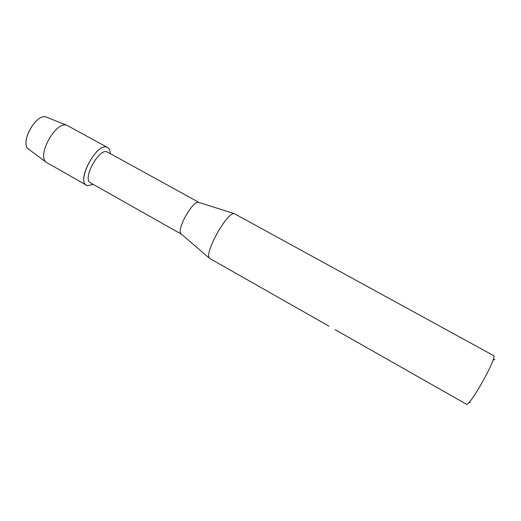 <?xml version="1.0" encoding="UTF-8"?>
<svg xmlns="http://www.w3.org/2000/svg" width="521" height="521" viewBox="0 0 521 521"><rect width="100%" height="100%" fill="white"/><g stroke="black" fill="none" stroke-linecap="round" stroke-linejoin="round"><path stroke-width="0.78" d="M46.564 117.192L46.245 117.075C36.275 112.79 19.524 142.832 28.414 149.065L29 149.501C18.763 144.369 36.333 112.015 46.564 117.192L46.923 117.349M181.471 234.196L90.491 182.851C81.986 179.276 98.886 147.873 107.157 151.911L198.97 202.428M87.626 185.658C74.978 183.965 96.177 141.979 107.085 147.293C109.117 148.12 110.198 150.224 110.328 153.61C110.218 150.549 109.312 148.524 107.606 147.528L107.085 147.293C96.926 142.135 76.046 180.846 86.577 185.255L87.626 185.658L93.181 184.369L87.626 185.658M181.438 234.176L180.937 233.734C176.437 229.546 192.529 200.683 198.462 202.311L198.866 202.395M328.985 326.153L209.449 258.286C204.004 253.252 227.189 211.669 234.333 213.656L493.634 355.628C497.177 357.868 469.082 407.826 466.347 404.166L336.69 330.561M335.127 329.715L337.334 331.004M335.14 329.682L340.473 332.672M494.826 359.464L492.931 360.206M470.066 401.216L470.001 402.811M86.577 185.255L46.297 162.337C36.516 155.538 56.014 120.566 66.942 125.314L107.606 147.528M180.937 233.734L209.449 258.286M198.462 202.311L234.333 213.656M493.784 359.529L493.439 358.52M469.942 402.297L468.9 402.538M28.414 149.065L46.297 162.337M46.245 117.075L66.942 125.314"/></g></svg>
